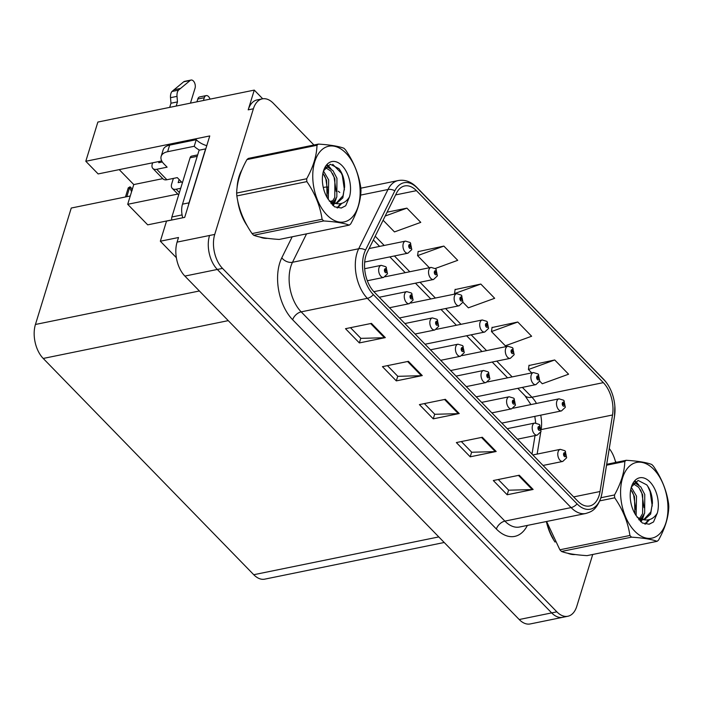 <?xml version="1.0" encoding="UTF-8"?>
<svg xmlns="http://www.w3.org/2000/svg" width="704" height="704" viewBox="0 0 704 704"><rect width="100%" height="100%" fill="white"/><g stroke="black" fill="none" stroke-linecap="round" stroke-linejoin="round"><path stroke-width="1.06" d="M262.715 98.78L254.267 90.103L97.865 122.056L85.8 161.269L209.757 135.942L184.703 217.378L166.531 221.091L160.336 241.226L178.508 237.512L177.091 242.114A24.658 14.599 78.5 0 0 184.879 276.082L519.209 619.529A24.658 14.599 78.5 0 0 530.218 623.946L562.663 617.32A24.658 14.599 78.5 0 1 551.663 612.894A24.658 14.599 78.5 0 0 562.663 617.32L567.855 616.255A24.658 14.599 78.5 0 0 576.778 606.338L592.733 554.479M176.352 257.673L160.336 241.226M616.211 462.343L615.261 460.935M313.94 145.006L273.319 103.277A24.658 14.599 78.5 0 0 262.31 98.859A24.658 14.599 78.5 0 0 253.387 108.777L214.729 234.423A24.658 14.599 78.5 0 0 222.517 268.391L217.325 269.456L551.663 612.894L217.325 269.456A24.658 14.599 78.5 0 1 209.537 235.488A24.658 14.599 78.5 0 0 217.325 269.456L184.879 276.082M254.267 90.103L248.195 109.842A24.658 14.599 78.5 0 1 257.118 99.915L262.31 98.859M444.215 542.485L264.766 579.146A24.658 14.599 -101.5 0 1 253.757 574.719L43.217 358.45A24.658 14.599 -101.5 0 1 35.438 324.474L71.254 208.041L130.258 195.985M119.222 169.629L133.769 184.571L127.697 204.301L147.699 224.849L171.802 219.921M161.735 160.943L98.138 173.932L85.8 161.269M127.697 204.301L177.795 194.066M133.769 184.571L162.782 178.64M241.991 169.752A39.45 23.355 78.5 0 0 238.999 176.678A39.45 23.355 78.5 0 0 237.072 187.766M599.148 495.396A26.303 15.567 -101.5 0 1 589.635 505.982A26.303 15.567 -101.5 0 1 577.896 501.266L374.185 292.01A26.303 15.567 -101.5 0 1 367.233 252.358L396.519 193.098A26.303 15.567 -101.5 0 1 404.694 185.944A26.303 15.567 -101.5 0 1 416.434 190.661L603.328 382.642A26.303 15.567 -101.5 0 1 612.533 414.99L600.046 491.515A26.303 15.567 -101.5 0 1 599.148 495.396M600.996 497.297A29.586 17.512 78.5 0 0 602.008 492.923L614.486 416.407A29.586 17.512 78.5 0 0 614.856 406.111A29.586 17.512 78.5 0 0 612.462 394.407A29.586 17.512 78.5 0 0 604.138 380.01L417.243 188.03A29.586 17.512 78.5 0 0 394.847 190.775L365.552 250.026A29.586 17.512 78.5 0 0 373.375 294.642L577.086 503.897A29.586 17.512 78.5 0 0 600.996 497.297M371.457 323.391L345.497 328.689L359.357 342.927L385.317 337.621L371.457 323.391M350.478 327.677L360.879 338.36L384.437 337.726A6.574 3.898 -44.2 0 0 385.317 337.621M360.791 338.263L359.357 342.927M408.408 361.346L382.448 366.652L396.308 380.882L422.268 375.584L408.408 361.346M387.429 365.631L397.839 376.323L421.388 375.69A6.574 3.898 -44.2 0 0 422.268 375.584M397.742 376.226L396.308 380.882M519.27 475.226L493.31 480.533L507.17 494.762L533.13 489.465L519.27 475.226M498.291 479.512L508.693 490.204L532.25 489.562A6.574 3.898 -44.2 0 0 533.13 489.465M508.605 490.107L507.17 494.762M482.319 437.263L456.359 442.57L470.21 456.808L496.17 451.502L482.319 437.263M461.331 441.558L471.742 452.241L495.299 451.607A6.574 3.898 -44.2 0 0 496.17 451.502M471.645 452.144L470.21 456.808M445.359 399.309L419.408 404.606L433.259 418.845L459.219 413.538L445.359 399.309M424.38 403.594L434.79 414.286L458.339 413.644A6.574 3.898 -44.2 0 0 459.219 413.538M434.694 414.19L433.259 418.845M546.366 521.532A39.45 23.355 78.5 0 0 555.051 542.062M567.758 553.256A39.45 23.355 78.5 0 0 575.3 554.541M237.618 200.218A39.45 23.355 78.5 0 0 247.236 225.852M259.943 237.046A39.45 23.355 78.5 0 0 267.476 238.339M222.517 268.391L556.855 611.838A24.658 14.599 78.5 0 0 567.855 616.255M615.648 462.458A24.658 14.599 78.5 0 0 609.268 448.571M341.994 173.835L332.754 164.331M383.108 220.238L394.478 231.915L420.772 222.367L406.912 208.138L387.086 212.186M517.774 322.018L491.48 331.566L505.331 345.796L531.626 336.248L517.774 322.018L492.034 327.545M539.713 381.11L542.282 383.759L568.586 374.211L554.726 359.973L528.986 365.508M435.274 268.479L457.723 260.33L443.863 246.092L418.123 251.627M462.942 302.254L468.38 307.833L494.674 298.294L480.814 284.055L455.083 289.582M480.814 284.055L454.52 293.603L454.951 294.043M454.52 293.603L455.118 289.309M491.48 331.566L492.07 327.263M554.726 359.973L528.431 369.521L531.722 372.9M528.431 369.521L529.021 365.226M443.863 246.092L417.569 255.64L429.361 267.749M417.569 255.64L418.167 251.346M406.912 208.138L385.194 216.022M364.681 262.038L407.959 253.194A6.16 3.652 -101.5 0 1 403.946 250.246A6.16 3.652 -101.5 0 1 403.26 243.593A6.16 3.652 -101.5 0 1 405.486 241.111L410.001 242.475A4.11 2.526 133.4 0 1 410.423 244.798A2.05 1.214 78.5 0 0 408.813 245.3A2.05 1.214 78.5 0 0 409.464 248.134A2.05 1.214 78.5 0 0 411.118 247.676A2.05 1.214 78.5 0 0 410.52 244.895L410.186 245.854A0.818 0.484 -101.5 0 1 409.596 246.902A0.818 0.484 -101.5 0 1 409.508 246.013L410.186 245.854M410.52 244.895A4.11 2.332 -42 0 0 410.335 242.81A4.11 2.332 -42 0 0 410.168 242.66M409.534 245.934L410.423 244.798M409.508 246.013A0.818 0.484 -101.5 0 1 410.15 245.81M132.035 190.546L132.29 189.719M131.745 189.473L132.211 189.64M367.33 280.746L383.662 277.411A6.16 3.652 -101.5 0 1 379.65 274.463A6.16 3.652 -101.5 0 1 378.972 267.819A6.16 3.652 -101.5 0 1 381.198 265.338L385.713 266.693A4.11 2.526 133.4 0 1 386.135 269.016A2.05 1.214 78.5 0 0 384.525 269.526A2.05 1.214 78.5 0 0 385.167 272.351A2.05 1.214 78.5 0 0 386.83 271.894A2.05 1.214 78.5 0 0 386.232 269.122L385.898 270.072A0.818 0.484 -101.5 0 1 385.308 271.119A0.818 0.484 -101.5 0 1 385.862 270.037L386.135 269.016M385.22 270.213L385.898 270.072M386.232 269.122A4.11 2.332 -42 0 0 386.038 267.036A4.11 2.332 -42 0 0 385.88 266.878M385.246 270.16L385.862 270.037M130.011 188.25L128.26 187.871L130.082 186.789L130.011 188.25L131.569 191.734M132.37 189.138L130.082 186.789M373.868 291.676L433.55 279.479A6.16 3.652 -101.5 0 1 429.537 276.531A6.16 3.652 -101.5 0 1 428.85 269.878A6.16 3.652 -101.5 0 1 431.077 267.397L435.591 268.761A4.11 2.526 133.4 0 1 436.014 271.084A2.05 1.214 78.5 0 0 434.403 271.594A2.05 1.214 78.5 0 0 435.054 274.419A2.05 1.214 78.5 0 0 436.709 273.962A2.05 1.214 78.5 0 0 436.11 271.19L435.776 272.14A0.818 0.484 -101.5 0 1 435.186 273.187A0.818 0.484 -101.5 0 1 435.741 272.096L436.014 271.084M435.107 272.281L435.776 272.14M436.11 271.19A4.11 2.332 -42 0 0 435.926 269.095A4.11 2.332 -42 0 0 435.758 268.946M435.125 272.228L435.741 272.096M399.45 317.962L459.14 305.765A6.16 3.652 -101.5 0 1 455.118 302.817A6.16 3.652 -101.5 0 1 454.441 296.164A6.16 3.652 -101.5 0 1 456.667 293.691L461.182 295.046A4.11 2.526 133.4 0 1 461.604 297.37A2.05 1.214 78.5 0 0 459.994 297.88A2.05 1.214 78.5 0 0 460.645 300.705A2.05 1.214 78.5 0 0 462.299 300.247A2.05 1.214 78.5 0 0 461.701 297.475L461.366 298.426A0.818 0.484 -101.5 0 1 460.777 299.473A0.818 0.484 -101.5 0 1 460.689 298.593L461.366 298.426M461.701 297.475A4.11 2.332 -42 0 0 461.516 295.39A4.11 2.332 -42 0 0 461.349 295.231M460.715 298.514L461.604 297.37M460.689 298.593A0.818 0.484 -101.5 0 1 461.331 298.39M425.04 344.247L484.73 332.05A6.16 3.652 -101.5 0 1 480.709 329.102A6.16 3.652 -101.5 0 1 480.031 322.458A6.16 3.652 -101.5 0 1 482.258 319.977L486.772 321.332A4.11 2.526 133.4 0 1 487.194 323.655A2.05 1.214 78.5 0 0 485.584 324.166A2.05 1.214 78.5 0 0 486.235 326.999A2.05 1.214 78.5 0 0 487.89 326.542A2.05 1.214 78.5 0 0 487.291 323.761L486.957 324.711A0.818 0.484 -101.5 0 1 486.367 325.767A0.818 0.484 -101.5 0 1 486.922 324.676L487.194 323.655M486.279 324.852L486.957 324.711M487.291 323.761A4.11 2.332 -42 0 0 487.106 321.675A4.11 2.332 -42 0 0 486.939 321.517M486.306 324.799L486.922 324.676M389.497 307.736L409.253 303.697A6.16 3.652 -101.5 0 1 405.24 300.749A6.16 3.652 -101.5 0 1 404.562 294.105A6.16 3.652 -101.5 0 1 406.789 291.623L411.303 292.978A4.11 2.526 133.4 0 1 411.726 295.302A2.05 1.214 78.5 0 0 410.115 295.812A2.05 1.214 78.5 0 0 410.758 298.646A2.05 1.214 78.5 0 0 412.421 298.188A2.05 1.214 78.5 0 0 411.822 295.407L411.488 296.358A0.818 0.484 -101.5 0 1 410.898 297.414A0.818 0.484 -101.5 0 1 411.453 296.322L411.726 295.302M410.81 296.498L411.488 296.358M411.822 295.407A4.11 2.332 -42 0 0 411.629 293.322A4.11 2.332 -42 0 0 411.47 293.172M410.837 296.446L411.453 296.322M415.087 334.022L434.843 329.991A6.16 3.652 -101.5 0 1 430.83 327.043A6.16 3.652 -101.5 0 1 430.144 320.39A6.16 3.652 -101.5 0 1 432.379 317.909L436.894 319.273A4.11 2.526 133.4 0 1 437.316 321.587A2.05 1.214 78.5 0 0 435.706 322.098A2.05 1.214 78.5 0 0 436.348 324.931A2.05 1.214 78.5 0 0 438.011 324.474A2.05 1.214 78.5 0 0 437.413 321.693L437.078 322.652A0.818 0.484 -101.5 0 1 436.489 323.699A0.818 0.484 -101.5 0 1 437.043 322.608L437.316 321.587M436.401 322.784L437.078 322.652M437.413 321.693A4.11 2.332 -42 0 0 437.219 319.607A4.11 2.332 -42 0 0 437.061 319.458M436.427 322.731L437.043 322.608M440.678 360.316L460.434 356.277A6.16 3.652 -101.5 0 1 456.421 353.329A6.16 3.652 -101.5 0 1 455.734 346.676A6.16 3.652 -101.5 0 1 457.97 344.194L462.484 345.558A4.11 2.526 133.4 0 1 462.906 347.882A2.05 1.214 78.5 0 0 461.296 348.383A2.05 1.214 78.5 0 0 461.938 351.217A2.05 1.214 78.5 0 0 463.602 350.759A2.05 1.214 78.5 0 0 463.003 347.978L462.669 348.938A0.818 0.484 -101.5 0 1 462.079 349.985A0.818 0.484 -101.5 0 1 461.982 349.096L462.669 348.938M463.003 347.978A4.11 2.332 -42 0 0 462.81 345.893A4.11 2.332 -42 0 0 462.651 345.743M462.018 349.017L462.906 347.882M461.982 349.096A0.818 0.484 -101.5 0 1 462.634 348.894M466.268 386.602L486.024 382.562A6.16 3.652 -101.5 0 1 482.011 379.614A6.16 3.652 -101.5 0 1 481.325 372.962A6.16 3.652 -101.5 0 1 483.56 370.48L488.074 371.844A4.11 2.526 133.4 0 1 488.497 374.167A2.05 1.214 78.5 0 0 486.886 374.678A2.05 1.214 78.5 0 0 487.529 377.502A2.05 1.214 78.5 0 0 489.192 377.045A2.05 1.214 78.5 0 0 488.594 374.273L488.259 375.223A0.818 0.484 -101.5 0 1 487.67 376.27A0.818 0.484 -101.5 0 1 487.573 375.382L488.259 375.223M488.594 374.273A4.11 2.332 -42 0 0 488.4 372.178A4.11 2.332 -42 0 0 488.242 372.029M487.608 375.311L488.497 374.167M487.573 375.382A0.818 0.484 -101.5 0 1 488.224 375.179M179.379 192.562L176.132 189.226A8.219 4.866 135.8 0 1 172.269 188.382A8.219 4.866 135.8 0 1 171.662 183.973L173.378 178.411M196.944 101.816L197.798 99.035L204.283 97.715L203.43 100.487M176.132 189.226L180.69 188.294M179.124 179.511L178.156 182.653L181.509 181.966M182.371 182.846L177.276 177.619L166.892 179.74L156.728 169.294L167.112 167.174L163.882 163.856A16.438 8.985 17.1 0 1 161.146 156.367A16.438 8.985 17.1 0 1 167.622 151.712L194.225 146.274L196.249 139.7A16.438 8.985 -162.9 0 0 206.756 145.684M188.434 205.242A16.438 9.733 -101.5 0 1 188.998 202.831L205.594 148.887A16.438 9.733 78.5 0 0 205.726 149.046M205.594 148.887L199.1 150.216L182.503 204.16A16.438 9.733 78.5 0 0 182.75 217.782M161.146 156.367L163.17 149.794A16.438 8.985 17.1 0 1 169.646 145.138L196.249 139.7M199.514 150.128A16.438 8.985 17.1 0 1 194.225 146.274M159.139 161.471L158.752 162.721L162.351 161.99M169.699 107.378L170.975 103.224L177.47 101.904L176.185 106.058M156.728 169.294A8.219 4.866 135.8 0 1 152.865 168.45A8.219 4.866 135.8 0 1 152.266 164.05L152.654 162.8M190.458 103.136L195.043 88.22A5.245 3.106 -101.5 0 0 194.462 82.562A5.245 3.106 -101.5 0 0 191.048 80.054A5.245 3.106 -101.5 0 0 190.186 80.467L178.482 90.147A8.219 4.866 78.5 0 0 177.012 96.36L177.47 101.904M170.975 103.224L170.518 97.68L177.012 96.36M178.482 90.147L171.987 91.476L183.7 81.796A5.245 3.106 78.5 0 1 184.554 81.374L191.048 80.054M171.987 91.476A8.219 4.866 78.5 0 0 170.518 97.68M152.865 168.45L163.029 178.895A8.219 4.866 -44.2 0 0 166.892 179.74M180.4 88.484L173.914 89.804M204.283 97.715A5.245 3.106 -101.5 0 1 206.184 95.603A5.245 3.106 -101.5 0 1 210.021 99.141M206.184 95.603L199.698 96.923A5.245 3.106 78.5 0 0 197.798 99.035M553.142 538.534A39.037 23.109 -101.5 0 1 546.647 521.673M245.318 222.323A39.037 23.109 -101.5 0 1 238.832 205.462M237.882 182.758A39.037 23.109 -101.5 0 1 239.237 176.915A39.037 23.109 -101.5 0 1 240.777 172.797M197.657 154.898L191.567 156.138A4.11 2.429 78.5 0 0 190.08 157.793L171.864 216.999A4.11 2.429 78.5 0 0 171.82 220.009M653.787 469.357A38.632 22.871 78.5 0 0 622.565 477.981A38.632 22.871 78.5 0 0 634.762 531.194A38.632 22.871 78.5 0 0 665.984 522.579A38.632 22.871 78.5 0 0 653.787 469.357M546.603 521.488L559.874 549.789A44.378 26.277 78.5 0 0 560.692 550.642A44.378 26.277 78.5 0 0 561.51 551.47C566.843 553.494 575.344 554.884 587.03 555.641L657.061 541.332A44.378 26.277 78.5 0 0 658.495 540.153C665.086 528.326 668.518 517.158 668.8 506.669A44.378 26.277 78.5 0 0 668.606 503.809C666.653 490.565 661.584 478.007 653.391 466.154A44.378 26.277 78.5 0 0 652.582 465.291A44.378 26.277 78.5 0 0 651.754 464.473C646.36 462.431 637.85 461.041 626.243 460.293A44.378 26.277 78.5 0 0 624.8 461.472L606.558 465.203M600.952 497.728L614.504 494.956C621.086 483.129 624.518 471.962 624.8 461.472M614.504 494.956A44.378 26.277 78.5 0 0 614.698 497.816L599.826 500.852M559.874 549.789L629.913 535.48C628.003 522.333 622.934 509.784 614.698 497.816M629.913 535.48A44.378 26.277 78.5 0 0 630.722 536.334A44.378 26.277 78.5 0 0 631.541 537.161L561.51 551.47M636.126 515.618L636.522 496.162L631.312 487.265M634.911 513.665L634.462 496.584L630.775 489.359M639.214 520.08L639.751 519.754M640.684 519.068L644.662 513.207L644.758 494.472L640.79 486.895L635.58 483.349L633.433 483.314M639.531 518.646L642.602 513.621L642.699 494.894L638.73 487.318L633.142 483.701M637.138 517.299L642.242 519.402L644.741 519.358L650.663 514.061L652.423 502.656C652.265 495.449 650.373 489.509 646.738 484.862L638.106 480.436L631.435 486.93M638.748 519.526L643.218 519.666M643.887 519.473L650.839 511.94L652.441 503.166M649.924 481.897A22.959 13.596 78.5 0 0 631.374 487.01A22.959 13.596 78.5 0 0 636.038 515.469L642.338 523.002L649.167 524.225L653.514 521.972L657.298 513.137A22.959 13.596 78.5 0 0 649.924 481.897M657.298 513.137C653.576 519.05 648.56 521.136 642.25 519.402M606.707 464.288L626.243 460.293M657.061 541.332C651.728 539.308 643.227 537.918 631.541 537.161M635.765 509.335L633.644 495.035L632.262 491.586M640.402 521.356L641.203 519.895M641.494 519.27L642.198 517.546M644.002 507.654L641.89 493.346L640.508 489.905M636.618 483.657L634.885 481.853M644.802 524.022L648.56 519.816M652.238 506.07L650.126 491.665L647.759 486.253M648.947 524.26L653.514 521.972M640.966 521.884L642.154 519.851M642.365 519.42L644.054 514.624M638.801 484.933L635.589 481.36M645.348 524.163L649.625 519.552M345.963 153.155A38.632 22.871 78.5 0 0 314.741 161.77A38.632 22.871 78.5 0 0 326.938 214.993A38.632 22.871 78.5 0 0 358.16 206.378A38.632 22.871 78.5 0 0 345.963 153.155M344.758 149.09A44.378 26.277 78.5 0 0 343.939 148.262C338.536 146.23 330.035 144.83 318.419 144.091A44.378 26.277 78.5 0 0 316.985 145.27L246.946 159.579C240.381 171.354 236.949 182.512 236.65 193.063A44.378 26.277 78.5 0 0 236.843 195.923C238.753 209.062 243.822 221.619 252.058 233.578A44.378 26.277 78.5 0 0 252.868 234.441A44.378 26.277 78.5 0 0 253.695 235.259C259.019 237.292 267.52 238.682 279.206 239.439L349.237 225.13A44.378 26.277 78.5 0 0 350.68 223.951C357.262 212.115 360.694 200.957 360.976 190.458A44.378 26.277 78.5 0 0 360.782 187.607C358.829 174.363 353.76 161.806 345.567 149.943A44.378 26.277 78.5 0 0 344.758 149.09M236.65 193.063L306.68 178.754C313.262 166.918 316.703 155.76 316.985 145.27M306.68 178.754A44.378 26.277 78.5 0 0 306.874 181.614L236.843 195.923M252.058 233.578L322.089 219.27C320.179 206.131 315.11 193.574 306.874 181.614M322.089 219.27A44.378 26.277 78.5 0 0 322.898 220.132A44.378 26.277 78.5 0 0 323.726 220.95L253.695 235.259M318.419 144.091L248.389 158.4A44.378 26.277 78.5 0 0 246.946 159.579M328.302 199.417L328.698 179.951L323.497 171.054M327.087 197.463L326.638 180.374L322.951 173.158M331.39 203.87L331.927 203.553M332.869 202.858L336.838 196.997L336.943 178.27L332.966 170.694L327.756 167.138L325.609 167.112M331.716 202.435L334.778 197.419L334.884 178.693L330.906 171.116L325.318 167.499M329.314 201.098L334.426 203.192L336.917 203.157L342.839 197.85L344.599 186.454C344.441 179.238 342.549 173.307 338.923 168.652L330.282 164.226L323.611 170.729M330.924 203.315L335.394 203.465M336.063 203.271L343.024 195.738L344.617 186.956M342.109 165.695A22.959 13.596 78.5 0 0 323.55 170.808A22.959 13.596 78.5 0 0 328.214 199.258L334.514 206.8L341.343 208.014L345.69 205.77L349.474 196.926A22.959 13.596 78.5 0 0 342.109 165.695M349.474 196.926C345.752 202.84 340.745 204.926 334.435 203.192M349.237 225.13C343.913 223.098 335.412 221.707 323.726 220.95M327.941 193.134L325.829 178.825L324.447 175.384M332.587 205.146L333.388 203.685M333.678 203.069L334.382 201.335M336.186 191.444L334.066 177.144L332.684 173.703M328.803 167.455L327.07 165.651M336.987 207.821L340.736 203.614M344.423 189.86L342.311 175.463L339.935 170.051M341.123 208.058L345.69 205.77M333.15 205.674L334.33 203.641M334.541 203.21L336.23 198.414M330.977 168.722L327.774 165.158M337.524 207.953L341.801 203.342M450.63 370.533L510.321 358.345A6.16 3.652 -101.5 0 1 506.299 355.397A6.16 3.652 -101.5 0 1 505.622 348.744A6.16 3.652 -101.5 0 1 507.848 346.262L512.362 347.626A4.11 2.526 133.4 0 1 512.785 349.941A2.05 1.214 78.5 0 0 511.174 350.451A2.05 1.214 78.5 0 0 511.826 353.285A2.05 1.214 78.5 0 0 513.48 352.827A2.05 1.214 78.5 0 0 512.882 350.046L512.547 351.006A0.818 0.484 -101.5 0 1 511.958 352.053A0.818 0.484 -101.5 0 1 512.512 350.962L512.785 349.941M511.87 351.138L512.547 351.006M512.882 350.046A4.11 2.332 -42 0 0 512.697 347.961A4.11 2.332 -42 0 0 512.53 347.811M511.896 351.085L512.512 350.962M476.221 396.827L535.902 384.63A6.16 3.652 -101.5 0 1 531.89 381.682A6.16 3.652 -101.5 0 1 531.212 375.03A6.16 3.652 -101.5 0 1 533.438 372.548L537.953 373.912A4.11 2.526 133.4 0 1 538.375 376.235A2.05 1.214 78.5 0 0 536.765 376.737A2.05 1.214 78.5 0 0 537.416 379.57A2.05 1.214 78.5 0 0 539.07 379.113A2.05 1.214 78.5 0 0 538.472 376.332L538.138 377.291A0.818 0.484 -101.5 0 1 537.548 378.338A0.818 0.484 -101.5 0 1 537.46 377.45L538.138 377.291M538.472 376.332A4.11 2.332 -42 0 0 538.278 374.246A4.11 2.332 -42 0 0 538.12 374.097M537.486 377.37L538.375 376.235M537.46 377.45A0.818 0.484 -101.5 0 1 538.102 377.247M501.811 423.113L561.493 410.916A6.16 3.652 -101.5 0 1 557.48 407.968A6.16 3.652 -101.5 0 1 556.802 401.315A6.16 3.652 -101.5 0 1 559.029 398.834L563.543 400.198A4.11 2.526 133.4 0 1 563.966 402.521A2.05 1.214 78.5 0 0 562.355 403.022A2.05 1.214 78.5 0 0 562.998 405.856A2.05 1.214 78.5 0 0 564.661 405.398A2.05 1.214 78.5 0 0 564.062 402.618L563.728 403.577A0.818 0.484 -101.5 0 1 563.138 404.624A0.818 0.484 -101.5 0 1 563.693 403.533L563.966 402.521M563.05 403.718L563.728 403.577M564.062 402.618A4.11 2.332 -42 0 0 563.869 400.532A4.11 2.332 -42 0 0 563.71 400.382M563.077 403.665L563.693 403.533M491.858 412.887L511.614 408.848A6.16 3.652 -101.5 0 1 507.602 405.9A6.16 3.652 -101.5 0 1 506.915 399.247A6.16 3.652 -101.5 0 1 509.15 396.774L513.665 398.13A4.11 2.526 133.4 0 1 514.078 400.453A2.05 1.214 78.5 0 0 512.477 400.963A2.05 1.214 78.5 0 0 513.119 403.788A2.05 1.214 78.5 0 0 514.782 403.33A2.05 1.214 78.5 0 0 514.184 400.558L513.85 401.509A0.818 0.484 -101.5 0 1 513.26 402.556A0.818 0.484 -101.5 0 1 513.806 401.465L514.078 400.453M513.172 401.65L513.85 401.509M514.184 400.558A4.11 2.332 -42 0 0 513.99 398.473A4.11 2.332 -42 0 0 513.832 398.314M513.198 401.597L513.806 401.465M517.449 439.173L537.205 435.134A6.16 3.652 -101.5 0 1 533.192 432.186A6.16 3.652 -101.5 0 1 532.506 425.542A6.16 3.652 -101.5 0 1 534.741 423.06L539.255 424.415A4.11 2.526 133.4 0 1 539.669 426.738A2.05 1.214 78.5 0 0 538.067 427.249A2.05 1.214 78.5 0 0 538.71 430.082A2.05 1.214 78.5 0 0 540.373 429.625A2.05 1.214 78.5 0 0 539.774 426.844L539.44 427.794A0.818 0.484 -101.5 0 1 538.85 428.85A0.818 0.484 -101.5 0 1 539.396 427.759L539.669 426.738M538.762 427.935L539.44 427.794M539.774 426.844A4.11 2.332 -42 0 0 539.581 424.758A4.11 2.332 -42 0 0 539.422 424.6M538.78 427.882L539.396 427.759M543.039 465.458L562.795 461.428A6.16 3.652 -101.5 0 1 558.782 458.48A6.16 3.652 -101.5 0 1 558.096 451.827A6.16 3.652 -101.5 0 1 560.331 449.346L564.846 450.71A4.11 2.526 133.4 0 1 565.259 453.024A2.05 1.214 78.5 0 0 563.649 453.534A2.05 1.214 78.5 0 0 564.3 456.368A2.05 1.214 78.5 0 0 565.963 455.91A2.05 1.214 78.5 0 0 565.365 453.13L565.03 454.089A0.818 0.484 -101.5 0 1 564.441 455.136A0.818 0.484 -101.5 0 1 564.986 454.045L565.259 453.024M564.353 454.221L565.03 454.089M565.365 453.13A4.11 2.332 -42 0 0 565.171 451.044A4.11 2.332 -42 0 0 565.013 450.894M564.37 454.168L564.986 454.045M519.209 619.529L556.855 611.838M177.091 242.114L214.729 234.423M43.217 358.45L228.254 320.637M253.757 574.719L438.794 536.914M35.438 324.474L199.382 290.981M527.375 525.413A41.096 24.332 -101.5 0 1 496.373 529.021L292.67 319.766A8.219 4.866 135.8 0 1 301.18 311.863L504.891 521.118A32.877 19.466 78.5 0 0 519.561 527.014L585.754 513.489A32.877 19.466 -101.5 0 1 571.085 507.593A8.219 4.866 -44.2 0 0 577.086 503.897M292.67 319.766A41.096 24.332 -101.5 0 1 279.69 263.146A41.096 24.332 -101.5 0 1 281.802 257.796L292.186 236.782M365.552 250.026A8.219 5.271 -153.7 0 0 358.679 248.758L292.486 262.284A32.877 19.466 78.5 0 0 290.805 266.57A32.877 19.466 78.5 0 0 301.18 311.863L367.374 298.338A32.877 19.466 -101.5 0 1 358.679 248.758L387.974 189.508A32.877 19.466 -101.5 0 1 398.182 180.558L360.835 188.188M585.754 513.489C591.272 511.711 595.945 510.646 600.89 497.93L601.99 493.196A8.219 3.582 -170.7 0 0 602.008 492.923M612.462 394.407C610.421 388.362 607.473 383.319 603.618 379.289A8.219 4.866 135.8 0 1 604.138 380.01M417.243 188.03A8.219 4.866 -44.2 0 0 416.724 187.299C411.092 181.632 404.906 179.388 398.182 180.558M394.847 190.775A8.219 5.271 -153.7 0 0 387.974 189.508L360.633 195.096M614.407 416.926A8.219 3.582 -170.7 0 0 614.469 416.671A8.219 3.582 -170.7 0 0 614.486 416.407M373.375 294.642A8.219 4.866 135.8 0 1 367.374 298.338L571.085 507.593L504.891 521.118A8.219 4.866 135.8 0 0 496.373 529.021M323.286 187.484A41.096 24.332 -101.5 0 1 328.002 187.114M338.219 191.242A41.096 24.332 -101.5 0 1 339.803 192.491M253.387 108.777L248.195 109.842M333.089 200.719L329.771 201.397M306.548 233.851L292.486 262.284A8.219 5.271 26.3 0 1 281.802 257.796M416.434 190.661L395.63 194.911M600.046 491.515L573.646 496.91M612.533 414.99L541.341 429.537M537.143 454.08L540.681 432.423M541.288 428.613A26.303 15.567 78.5 0 0 540.716 415.158M536.466 403.445A26.303 15.567 78.5 0 0 531.942 397.232L522.368 387.394M603.328 382.642L531.942 397.232A14.793 8.765 135.8 0 1 524.982 395.71L517.801 388.326M512.151 376.895L496.778 361.108M486.561 350.61L471.187 334.822M460.97 324.324L445.597 308.537M435.38 298.038L420.006 282.242M409.79 271.753L394.416 255.957M384.199 245.467L375.206 236.227M444.55 399.476L458.339 413.644M481.501 437.43L495.299 451.607M518.452 475.394L532.25 489.562M407.59 361.513L421.388 375.69M370.638 323.55L384.437 337.726M126.808 196.689L129.36 188.382M188.998 202.831L182.503 204.16M167.622 151.712L169.646 145.138M190.186 80.467L183.7 81.796M171.864 216.999L182.081 214.914M190.08 157.793L197.217 156.332M603.618 379.289L416.724 187.299M614.856 406.111L614.469 416.671L601.99 493.196M535.735 422.963L534.802 416.372M530.904 404.58L524.982 395.71M507.584 377.837L492.21 362.041M481.994 351.542L466.62 335.755M456.403 325.257L441.03 309.47M430.813 298.971L415.439 283.175M405.222 272.686L389.849 256.89M379.632 246.4L373.358 239.958M532.004 454.133L535.031 435.582M407.959 253.194L411.805 249.55L410.335 242.81M369.116 248.547L405.486 241.111M383.662 277.411L387.517 273.768L386.038 267.036M364.654 268.717L381.198 265.338M125.462 196.962L128.26 187.871M433.55 279.479L437.395 275.836L435.926 269.095M385.299 276.751L431.077 267.397M459.14 305.765L462.986 302.122L461.516 295.39M410.89 303.046L456.667 293.691M484.73 332.05L488.576 328.407L487.106 321.675M436.48 329.331L482.258 319.977M409.253 303.697L413.107 300.054L411.629 293.322M379.28 297.246L406.789 291.623M434.843 329.991L438.698 326.339L437.219 319.607M404.87 323.532L432.379 317.909M460.434 356.277L464.288 352.634L462.81 345.893M430.461 349.818L457.97 344.194M486.024 382.562L489.878 378.919L488.4 372.178M456.051 376.103L483.56 370.48M172.269 188.382L178.649 194.938M574.341 554.409L573.514 554.585M266.517 238.207L265.698 238.374M510.321 358.345L514.166 354.693L512.697 347.961M462.07 355.617L507.848 346.262M535.902 384.63L539.757 380.987L538.278 374.246M487.661 381.902L533.438 372.548M561.493 410.916L565.347 407.273L563.869 400.532M513.251 408.188L559.029 398.834M511.614 408.848L515.469 405.205L513.99 398.473M481.642 402.389L509.15 396.774M537.205 435.134L541.059 431.49L539.581 424.758M507.232 428.674L534.741 423.06M562.795 461.428L566.65 457.776L565.171 451.044M532.822 454.969L560.331 449.346"/></g></svg>
